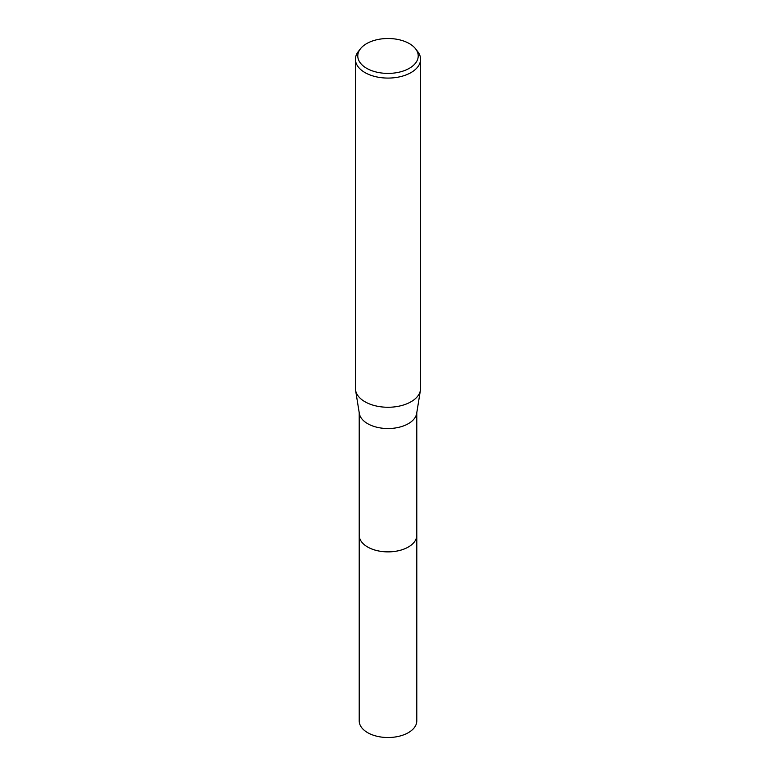 <?xml version="1.0" encoding="UTF-8"?>
<svg xmlns="http://www.w3.org/2000/svg" width="776" height="776" viewBox="0 0 776 776"><rect width="100%" height="100%" fill="white"/><g stroke="black" fill="none" stroke-linecap="round" stroke-linejoin="round"><path stroke-width="1.16" d="M416.79 534.809A28.799 16.626 180 0 1 416.799 535.256A28.79 16.616 180 0 1 408.36 547.002A28.79 16.616 180 0 1 376.981 550.601A28.79 16.616 180 0 1 359.21 535.246A28.799 16.626 180 0 1 359.21 534.809M416.79 534.936A28.79 16.626 180 0 1 408.36 547.012A28.79 16.626 180 0 1 376.729 550.553A28.79 16.626 180 0 1 359.21 534.936M415.587 48.83L417.73 51.604A32.573 18.799 180 0 1 420.573 59.277L420.573 388.466A32.573 18.799 180 0 1 420.427 390.212L416.663 413.462A28.79 16.616 180 0 1 408.36 423.667A28.79 16.616 180 0 1 378.232 427.547A28.79 16.616 180 0 1 359.337 413.462L355.573 390.212A32.573 18.799 180 0 1 355.427 388.466L355.427 59.277A32.573 18.799 180 0 1 358.269 51.604L360.413 48.83A30.215 17.45 180 0 1 366.631 43.621A30.215 17.45 180 0 1 415.587 48.83A30.215 17.45 180 0 1 409.369 68.288A30.215 17.45 180 0 1 370.86 70.325A30.215 17.45 180 0 1 360.413 48.83M420.427 390.212A32.573 18.799 180 0 1 411.028 401.764A32.573 18.799 180 0 1 376.952 406.149A32.573 18.799 180 0 1 355.573 390.212M420.573 59.277A32.573 18.799 180 0 1 411.028 72.575A32.573 18.799 180 0 1 375.535 76.649A32.573 18.799 180 0 1 355.427 59.277M359.201 535.256A28.799 16.626 180 0 0 367.64 547.012A28.799 16.626 180 0 0 399.019 550.611A28.799 16.626 180 0 0 416.799 535.256L416.79 720.894A28.79 16.616 180 0 1 399.019 736.259A28.79 16.616 180 0 1 367.64 732.651A28.79 16.616 180 0 1 359.21 720.894L359.21 412.686M416.79 535.246L416.79 412.686"/></g></svg>
